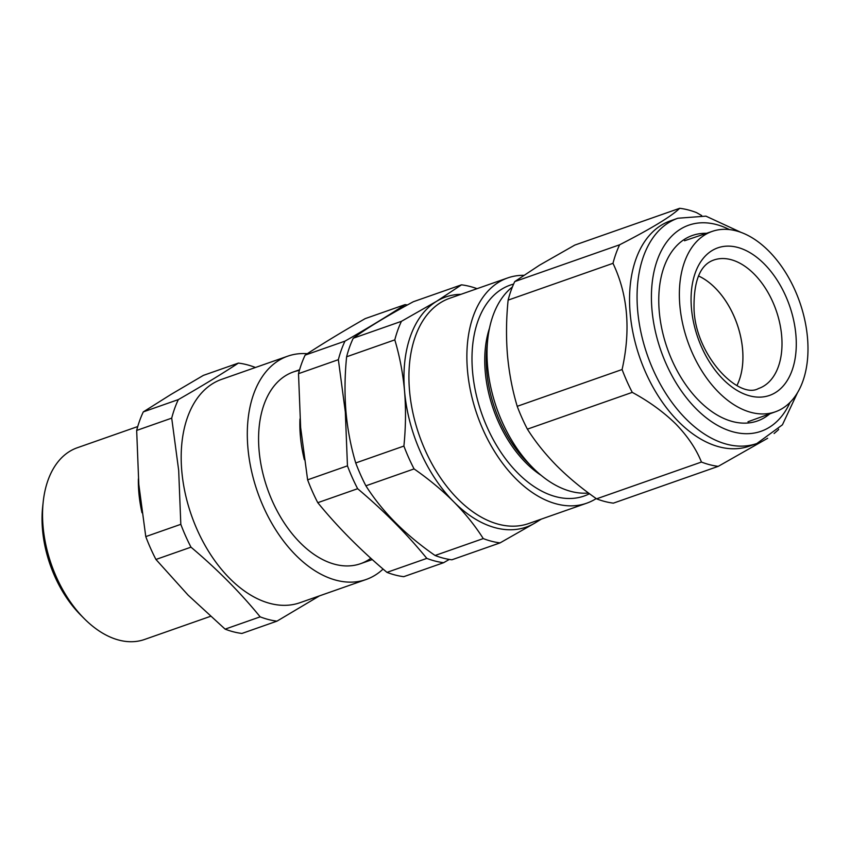 <?xml version="1.0" encoding="UTF-8"?>
<svg xmlns="http://www.w3.org/2000/svg" width="850" height="850" viewBox="0 0 850 850"><rect width="100%" height="100%" fill="white"/><g stroke="black" fill="none" stroke-linecap="round" stroke-linejoin="round"><path stroke-width="1.27" d="M138.369 478.901A101.586 63.07 70.7 0 0 138.847 492.596A101.586 63.07 70.7 0 0 141.992 512.752M307.317 353.696A118.341 73.472 70.7 0 0 287.757 356.161L221.637 379.355A118.341 73.472 70.7 0 0 181.762 470.741A118.341 73.472 70.7 0 0 299.986 602.703L366.106 579.509A118.341 73.472 70.7 0 0 383.095 569.054M319.494 595.861L276.962 621.159A134.088 83.257 -109.3 0 1 260.164 616.845C240.306 592.503 217.239 569.277 190.984 547.166A134.088 83.257 -109.3 0 1 180.816 524.322L178.681 470.379L171.711 418.136A134.088 83.257 -109.3 0 1 178.33 399.596C201.556 386.304 221.584 374.138 238.414 363.088A134.088 83.257 -109.3 0 1 255.212 367.402M287.757 356.161A118.341 73.472 70.7 0 0 247.881 447.546A118.341 73.472 70.7 0 0 366.106 579.509M370.855 558.269A101.586 63.07 -109.3 0 1 300.326 542.884A101.586 63.07 -109.3 0 1 259.08 450.415A101.586 63.07 -109.3 0 1 259.271 425.85A101.586 63.07 -109.3 0 1 299.402 370.377M137.742 426.551L77.276 447.759A101.586 63.07 70.7 0 0 43.233 501.638A101.586 63.07 70.7 0 0 43.042 526.203A101.586 63.07 70.7 0 0 84.288 618.673A101.586 63.07 70.7 0 0 144.532 639.476L210.46 616.346M84.288 618.673L80.654 615.018A93.968 58.342 -109.3 0 1 42.5 529.486A93.968 58.342 -109.3 0 1 42.67 506.759L43.233 501.638M276.962 621.159L241.921 633.452A134.088 83.257 -109.3 0 1 225.123 629.138L188.116 595.149L155.943 559.459A134.088 83.257 -109.3 0 1 145.775 536.605L138.805 484.362L136.669 430.429A134.088 83.257 -109.3 0 1 143.299 411.889L170.914 394.485L203.373 375.381L238.414 363.088M260.164 616.845L225.123 629.138M190.984 547.166L155.943 559.459M180.816 524.322L145.775 536.605M171.711 418.136L136.669 430.429M178.33 399.596L143.299 411.889M407.405 304.969A134.088 83.257 -109.3 0 0 405.057 304.629L365.213 318.612C341.987 331.904 321.969 344.069 305.129 355.119A134.088 83.257 70.7 0 0 298.509 373.66L300.645 427.592L307.615 479.836A134.088 83.257 70.7 0 0 317.783 502.69C337.652 527.032 360.708 550.258 386.962 572.369A134.088 83.257 70.7 0 0 403.761 576.672L443.615 562.7A134.088 83.257 -109.3 0 1 426.817 558.386L386.962 572.369M304.353 459.712A101.586 63.07 -109.3 0 1 300.369 435.933A101.586 63.07 -109.3 0 1 299.976 418.965M405.057 304.629C388.227 315.679 368.199 327.845 344.983 341.137L305.129 355.119M426.817 558.386C406.948 534.044 383.892 510.818 357.638 488.707A134.088 83.257 -109.3 0 1 347.459 465.853L345.323 411.921L338.364 359.678A134.088 83.257 -109.3 0 1 344.983 341.137M443.615 562.7L449.289 559.428M338.364 359.678L298.509 373.66M347.459 465.853L307.615 479.836M357.638 488.707L317.783 502.69M539.994 519.584A121.901 75.682 -109.3 0 1 535.298 522.814L500.055 542.895L451.871 559.799A134.088 83.257 -109.3 0 1 435.072 555.486C405.259 534.799 382.203 511.572 365.893 485.807A134.088 83.257 -109.3 0 1 355.725 462.963C350.827 446.601 347.576 429.516 345.961 411.697C344.516 393.699 344.739 375.392 346.619 356.777A134.088 83.257 -109.3 0 1 353.239 338.236C366.276 328.546 386.304 316.381 413.323 301.729L461.497 284.835L436.666 301.261L401.423 321.332L353.239 338.236M596.211 498.578A119.361 74.109 -109.3 0 1 586.691 503.2A119.361 74.109 -109.3 0 1 467.457 370.111A119.361 74.109 -109.3 0 1 507.673 277.939A119.361 74.109 -109.3 0 1 523.674 275.304M489.515 328.121A100.151 62.178 70.7 0 0 485.233 371.663A100.151 62.178 70.7 0 0 541.163 475.352M513.591 284.091A111.743 69.381 70.7 0 0 472.536 371.418A111.743 69.381 70.7 0 0 589.486 493.733M512.401 286.949A111.743 69.381 70.7 0 0 487.772 339.118L486.922 346.917A100.151 62.178 70.7 0 0 486.742 371.142A100.151 62.178 70.7 0 0 527.404 462.304L532.939 467.861A111.743 69.381 70.7 0 0 588.54 493.032M487.772 339.118A111.743 69.381 70.7 0 0 487.571 366.138A111.743 69.381 70.7 0 0 532.939 467.861M401.423 321.332A134.088 83.257 -109.3 0 0 394.804 339.873C399.67 356.129 402.921 373.214 404.558 391.138C406.002 409.02 405.79 427.327 403.899 446.059A134.088 83.257 -109.3 0 0 414.078 468.913C428.868 479.209 442.138 490.216 453.868 501.925A121.901 75.682 -109.3 0 0 535.298 522.814L541.259 519.138M460.976 294.323A121.901 75.682 -109.3 0 0 436.666 301.261A121.901 75.682 -109.3 0 0 404.558 391.138A121.901 75.682 -109.3 0 0 453.868 501.925C465.46 513.719 475.256 525.938 483.257 538.581L435.072 555.486M500.055 542.895A134.088 83.257 -109.3 0 1 483.257 538.581M461.497 284.835A134.088 83.257 -109.3 0 1 477.062 288.681M414.078 468.913L365.893 485.807M403.899 446.059L355.725 462.963M394.804 339.873L346.619 356.777M736.918 385.539A67.554 41.937 70.7 0 0 742.634 350.062A67.554 41.937 70.7 0 0 698.477 275.963M679.851 305.479A95.582 59.341 -109.3 0 1 712.428 231.317A95.582 59.341 -109.3 0 1 807.5 337.801A95.582 59.341 -109.3 0 1 775.699 411.687A95.582 59.341 -109.3 0 1 679.851 305.479M698.487 275.953A67.575 41.958 -109.3 0 1 742.592 349.276A67.575 41.958 -109.3 0 1 736.929 385.549M678.417 421.515A119.361 74.109 -109.3 0 1 629.669 305.671A119.361 74.109 -109.3 0 1 670.352 220.873L677.864 218.238A119.361 74.109 -109.3 0 0 637.181 303.036A119.361 74.109 -109.3 0 0 685.939 418.88A119.361 74.109 -109.3 0 0 756.883 443.498L749.371 446.133A119.361 74.109 -109.3 0 1 678.417 421.515M767.656 438.281L718.239 466.353A134.088 83.257 -109.3 0 1 701.441 462.049C696.182 448.917 687.661 436.252 675.878 424.044C663.659 412.069 649.124 401.508 632.262 392.371A134.088 83.257 -109.3 0 1 622.094 369.516C630.912 330.055 627.874 294.663 612.988 263.33A134.088 83.257 -109.3 0 1 619.618 244.789C651.429 228.501 671.457 216.336 679.692 208.292A134.088 83.257 -109.3 0 1 696.49 212.596L701.686 215.56M769.803 413.833A98.281 61.019 -109.3 0 1 699.146 400.839A98.281 61.019 -109.3 0 1 698.997 400.701A98.281 61.019 -109.3 0 1 659.43 287.608A98.281 61.019 -109.3 0 1 706.477 233.325M778.621 429.218A134.088 83.257 -109.3 0 1 778.324 429.856L774.095 433.521M679.692 208.292L574.812 245.076L539.569 265.158L514.739 281.584A134.088 83.257 70.7 0 0 508.119 300.124C506.228 318.824 506.016 337.131 507.461 355.045C509.086 372.938 512.337 390.022 517.214 406.311A134.088 83.257 70.7 0 0 527.393 429.154C535.372 441.777 545.169 454.006 556.771 465.821C568.491 477.509 581.751 488.506 596.572 498.833L701.441 462.049M596.572 498.833A134.088 83.257 70.7 0 0 613.371 503.147L718.239 466.353M514.739 281.584L619.618 244.789M508.119 300.124L612.988 263.33M517.214 406.311L622.094 369.516M527.393 429.154L632.262 392.371M507.673 277.939L449.724 298.265A119.361 74.109 70.7 0 0 409.509 390.437A119.361 74.109 70.7 0 0 528.742 523.526L586.691 503.2M713.437 260.153A68.032 42.245 -109.3 0 1 781.66 335.75A68.032 42.245 -109.3 0 1 758.476 388.546C739.086 399.659 696.15 356.596 694.067 310.165C693.366 281.775 699.816 265.104 713.437 260.153M691.464 308.422A78.189 48.546 -109.3 0 1 737.173 247.286A78.189 48.546 -109.3 0 1 795.887 334.858A78.189 48.546 -109.3 0 1 750.178 395.983A78.189 48.546 -109.3 0 1 691.464 308.422M729.47 229.606A109.204 67.798 70.7 0 0 653.384 274.72A109.204 67.798 70.7 0 0 696.129 408.754A109.204 67.798 70.7 0 0 790.075 402.379M293.303 371.981L299.582 369.771M360.559 563.688L372.289 559.576M712.428 231.317L684.516 240.762M775.699 411.687L748.011 421.749M741.189 232.464L705.914 216.144L677.864 218.238M797.438 392.828L782.425 424.809L756.883 443.498"/></g></svg>
